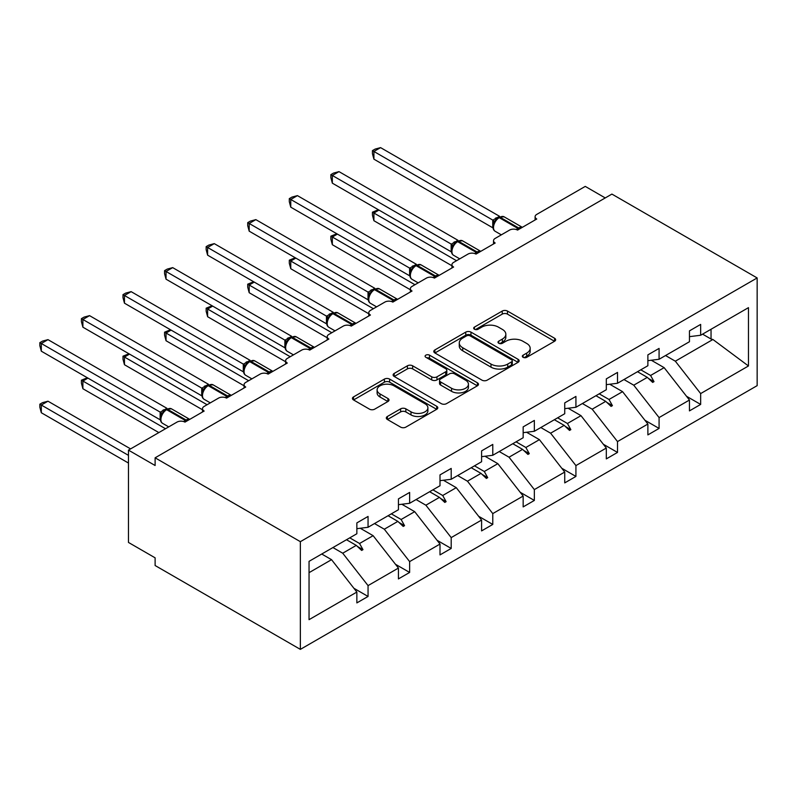 <?xml version="1.0" encoding="UTF-8"?>
<svg xmlns="http://www.w3.org/2000/svg" width="797" height="797" viewBox="0 0 797 797"><rect width="100%" height="100%" fill="white"/><g stroke="black" fill="none" stroke-linecap="round" stroke-linejoin="round"><path stroke-width="1.2" d="M523.101 357.305A2.59 1.494 0 0 0 526.757 357.305L554.553 341.265A3.696 2.132 0 0 0 555.639 339.751A3.696 2.132 0 0 0 554.553 338.237L507.47 311.059A3.696 2.132 0 0 0 502.24 311.059L474.444 327.099A2.59 1.494 0 0 0 473.687 328.155A2.59 1.494 0 0 0 474.444 329.221A2.59 1.494 0 0 0 478.1 329.221L481.707 327.139A11.835 6.834 0 0 1 498.444 327.139L502.369 329.4A11.835 6.834 0 0 1 505.836 334.242A11.835 6.834 0 0 1 502.369 339.074L498.773 341.146A2.59 1.494 0 0 0 498.015 342.202A2.59 1.494 0 0 0 498.773 343.258A2.59 1.494 0 0 0 502.429 343.258L506.025 341.186A11.835 6.834 0 0 1 522.772 341.186L526.697 343.447A11.835 6.834 0 0 1 530.164 348.279A11.835 6.834 0 0 1 526.697 353.121L523.101 355.193A2.59 1.494 0 0 0 522.344 356.249A2.59 1.494 0 0 0 523.101 357.305L523.101 355.193M387.402 416.472A3.696 2.132 0 0 0 386.316 417.987A3.696 2.132 0 0 0 387.402 419.491L400.612 427.122A3.696 2.132 0 0 0 405.842 427.122L436.706 409.299A3.696 2.132 0 0 0 437.792 407.785A3.696 2.132 0 0 0 436.706 406.281L389.623 379.093A3.696 2.132 0 0 0 384.393 379.093L353.519 396.916A3.696 2.132 0 0 0 352.433 398.43A3.696 2.132 0 0 0 353.519 399.935L369.479 409.15A3.696 2.132 0 0 0 374.71 409.15L387.92 401.519A3.696 2.132 0 0 0 389.006 400.014A3.696 2.132 0 0 0 387.92 398.5L380.01 393.937A9.893 5.709 0 0 1 377.111 389.892A9.893 5.709 0 0 1 383.218 384.612A9.893 5.709 0 0 1 394.007 385.848L425 403.75A9.893 5.709 0 0 1 427.899 407.785A9.893 5.709 0 0 1 421.792 413.065A9.893 5.709 0 0 1 411.003 411.83L405.842 408.851A3.696 2.132 0 0 0 400.612 408.851L387.402 416.472L387.402 419.491M757.15 277.944L300.359 541.671L300.359 649.376L757.15 385.648L757.15 277.944L611.907 194.089L155.116 457.817L155.116 465.508L128.466 450.126L176.964 422.121A5.649 3.268 180 0 1 184.964 422.121L204.152 411.043A5.649 3.268 0 0 1 202.498 408.731A5.649 3.268 0 0 1 204.152 406.42L218.537 398.111A5.649 3.268 180 0 1 226.537 398.111L245.725 387.033A5.649 3.268 0 0 1 244.071 384.732A5.649 3.268 0 0 1 245.725 382.421L260.121 374.112A5.649 3.268 180 0 1 268.111 374.112L287.299 363.033A5.649 3.268 0 0 1 285.645 360.722A5.649 3.268 0 0 1 287.299 358.421L301.694 350.112A5.649 3.268 180 0 1 309.684 350.112L328.872 339.034A5.649 3.268 0 0 1 327.218 336.723A5.649 3.268 0 0 1 328.872 334.411L343.268 326.103A5.649 3.268 180 0 1 351.258 326.103L370.446 315.024A5.649 3.268 0 0 1 368.792 312.723A5.649 3.268 0 0 1 370.446 310.412L384.841 302.103A5.649 3.268 180 0 1 392.831 302.103L412.029 291.025A5.649 3.268 0 0 1 410.365 288.713A5.649 3.268 0 0 1 412.029 286.412L426.415 278.103A5.649 3.268 180 0 1 434.415 278.103L453.603 267.025A5.649 3.268 0 0 1 451.939 264.714A5.649 3.268 0 0 1 453.603 262.402L467.988 254.094A5.649 3.268 180 0 1 475.988 254.094L495.176 243.015A5.649 3.268 0 0 1 493.522 240.714A5.649 3.268 0 0 1 495.176 238.403L509.562 230.094A5.649 3.268 180 0 1 517.562 230.094L536.75 219.016A5.649 3.268 0 0 1 535.096 216.704A5.649 3.268 0 0 1 536.75 214.403L585.257 186.398L605.242 197.935M300.359 541.671L155.116 457.817M481.966 380.149A3.696 2.132 0 0 0 487.196 380.149L518.06 362.326A3.696 2.132 0 0 0 519.146 360.822A3.696 2.132 0 0 0 518.06 359.308L470.977 332.12A3.696 2.132 0 0 0 465.747 332.12L434.873 349.943A3.696 2.132 0 0 0 433.797 351.457A3.696 2.132 0 0 0 434.873 352.961L481.966 380.149M426.883 357.863A2.59 1.494 0 0 1 429.513 358.232L429.513 355.153L477.383 382.789A3.696 2.132 0 0 1 478.469 384.303A3.696 2.132 0 0 1 477.383 385.818L446.519 403.641A3.696 2.132 0 0 1 441.289 403.641L394.196 376.453L394.196 373.434A3.696 2.132 0 0 0 393.12 374.939A3.696 2.132 0 0 0 394.196 376.453M394.196 373.434L407.406 365.803A3.696 2.132 0 0 1 412.637 365.803L431.735 376.832A3.696 2.132 0 0 0 436.965 376.832L445.732 371.771A3.696 2.132 0 0 0 446.818 370.256A3.696 2.132 0 0 0 445.732 368.752L425.847 357.265A2.59 1.494 0 0 1 425.09 356.209A2.59 1.494 0 0 1 426.694 354.834A2.59 1.494 0 0 1 429.513 355.153M309.047 572.664L331.542 559.673L356.857 592.061L309.047 619.668L309.047 561.347L356.857 533.751L356.857 522.902L368.055 516.436L368.055 527.285L356.857 528.68M353.898 588.276L368.055 596.445L368.055 585.606L398.43 568.062L373.116 535.674L360.264 528.252M332.937 547.559L342.73 553.208L368.055 585.606M368.055 527.285L398.43 509.741L398.43 498.892L409.628 492.436L409.628 503.286L398.43 504.68M395.471 564.276L409.628 572.445L409.628 561.596L440.004 544.062L414.689 511.664L401.847 504.252M374.51 523.559L384.303 529.208L409.628 561.596M409.628 503.286L440.004 485.742L440.004 474.892L451.202 468.427L451.202 479.276L440.004 480.671M437.045 540.276L451.202 548.446L451.202 537.596L481.587 520.052L456.263 487.664L443.421 480.252M416.084 499.55L425.887 505.208L451.202 537.596M451.202 479.276L481.587 461.742L481.587 450.893L492.775 444.427L492.775 455.276L481.587 456.671M478.628 516.267L492.775 524.436L492.775 513.597L523.161 496.053L497.836 463.665L484.994 456.243M457.667 475.55L467.46 481.199L492.775 513.597M492.775 455.276L523.161 437.732L523.161 426.883L534.349 420.427L534.349 431.277L523.161 432.671M520.202 492.267L534.349 500.436L534.349 489.587L564.734 472.053L539.41 439.655L526.568 432.243M499.241 451.54L509.034 457.199L534.349 489.587M534.349 431.277L564.734 413.733L564.734 402.883L575.922 396.418L575.922 407.267L564.734 408.662M561.775 468.267L575.922 476.437L575.922 465.587L606.308 448.044L580.993 415.655L568.141 408.243M540.814 427.541L550.607 433.199L575.922 465.587M575.922 407.267L606.308 389.733L606.308 378.884L617.506 372.418L617.506 383.267L606.308 384.662M603.349 444.258L617.506 452.427L617.506 441.578L647.881 424.044L622.567 391.656L609.715 384.234M582.388 403.541L592.181 409.19L617.506 441.578M617.506 383.267L647.881 365.723L647.881 354.874L659.079 348.419L659.079 359.268L647.881 360.662M644.922 420.258L659.079 428.427L659.079 417.578L689.455 400.034L689.455 410.883L700.653 404.428L700.653 393.579L748.463 365.972L712.917 339.492L711.044 339.034L711.044 329.261M623.961 379.531L633.754 385.19L659.079 417.578M659.079 359.268L689.455 341.724L689.455 330.875L700.653 324.409L700.653 335.258L689.455 336.653M686.496 396.258L700.653 404.428M665.535 355.532L675.328 361.19L700.653 393.579M128.466 450.126L128.466 542.438L155.116 557.83L155.116 565.521L300.359 649.376M331.542 559.673L321.749 554.025M368.055 596.445L356.857 602.911L356.857 592.061M409.628 572.445L398.43 578.911L398.43 568.062M451.202 548.446L440.004 554.901L440.004 544.062M492.775 524.436L481.587 530.902L481.587 520.052M534.349 500.436L523.161 506.902L523.161 496.053M575.922 476.437L564.734 482.892L564.734 472.053M617.506 452.427L606.308 458.893L606.308 448.044M659.079 428.427L647.881 434.893L647.881 424.044M700.653 335.258L748.463 307.652L748.463 365.972M349.763 537.845L359.557 543.494L373.116 535.674M342.73 553.208L356.289 545.387L361.639 550.438L362.974 549.661L359.557 543.494M346.496 539.728L356.289 545.387M391.337 513.836L401.13 519.495L414.689 511.664M384.303 529.208L397.862 521.387L403.212 526.428L404.547 525.661L401.13 519.495M388.069 515.729L397.862 521.387M432.91 489.836L442.714 495.495L456.263 487.664M425.887 505.208L439.436 497.378L444.796 502.429L446.121 501.662L442.714 495.495M429.643 491.729L439.436 497.378M474.494 465.837L484.287 471.485L497.836 463.665M467.46 481.199L481.009 473.378L486.369 478.429L487.694 477.652L484.287 471.485M471.216 467.719L481.009 473.378M516.067 441.827L525.861 447.486L539.41 439.655M509.034 457.199L522.583 449.378L527.943 454.42L529.278 453.652L525.861 447.486M512.79 443.72L522.583 449.378M557.641 417.827L567.434 423.486L580.993 415.655M550.607 433.199L564.166 425.369L569.516 430.42L570.851 429.653L567.434 423.486M554.363 419.72L564.166 425.369M599.214 393.828L609.008 399.476L622.567 391.656M592.181 409.19L605.74 401.369L611.09 406.42L612.425 405.643L609.008 399.476M595.947 395.71L605.74 401.369M640.788 369.818L650.581 375.477L664.14 367.646L651.288 360.234M633.754 385.19L647.313 377.37L652.663 382.411L653.998 381.643L650.581 375.477M637.52 371.711L647.313 377.37M664.14 367.646L689.455 400.034M675.328 361.19L712.917 339.492M702.585 334.142L711.044 339.034M648.459 378.445L653.998 381.643M606.886 402.445L612.425 405.643M565.312 426.455L570.851 429.653M523.729 450.454L529.278 453.652M482.155 474.454L487.694 477.652M440.582 498.464L446.121 501.662M399.008 522.463L404.547 525.661M357.435 546.463L362.974 549.661M524.137 357.674L526.697 356.189A11.835 6.834 0 0 0 530.164 351.357L530.164 348.279M505.836 334.242L505.836 337.31A11.835 6.834 0 0 1 502.369 342.152L499.809 343.627M554.503 341.285L507.47 314.128A3.696 2.132 0 0 0 502.24 314.128L475.48 329.579M518.01 362.356L470.977 335.198A3.696 2.132 0 0 0 465.747 335.198L434.923 352.991M511.525 361.878A2.59 1.494 0 0 0 512.282 360.822A2.59 1.494 0 0 0 511.525 359.766L470.19 335.896A2.59 1.494 0 0 0 466.534 335.896L462.738 338.087A11.835 6.834 0 0 0 459.271 342.919A11.835 6.834 0 0 0 462.738 347.751L490.992 364.07A11.835 6.834 0 0 0 507.729 364.07L511.525 361.878L511.525 364.956A2.59 1.494 0 0 0 512.282 363.9L512.282 360.822M459.271 342.919L459.271 345.998A11.835 6.834 0 0 0 462.738 350.829L462.738 347.751M511.525 364.956L507.729 367.148A11.835 6.834 0 0 1 490.992 367.148L462.738 350.829M394.246 376.483L407.406 368.881L407.406 365.803M446.818 370.256L446.818 373.335A3.696 2.132 0 0 1 445.732 374.849L436.965 379.91A3.696 2.132 0 0 1 431.735 379.91L412.637 368.881A3.696 2.132 0 0 0 407.406 368.881M429.513 358.232L477.333 385.848M451.55 388.269A9.893 5.709 0 0 0 462.34 389.504A9.893 5.709 0 0 0 468.447 384.234A9.893 5.709 0 0 0 465.548 380.189L454.629 373.883A3.696 2.132 0 0 0 449.398 373.883L440.631 378.944A3.696 2.132 0 0 0 439.545 380.458A3.696 2.132 0 0 0 440.631 381.962L451.55 388.269L451.55 391.347A9.893 5.709 0 0 0 462.34 392.582A9.893 5.709 0 0 0 468.447 387.302L468.447 384.234M439.545 380.458L439.545 383.526A3.696 2.132 0 0 0 440.631 385.041L440.631 381.962M451.55 391.347L440.631 385.041M427.899 407.785L427.899 410.863A9.893 5.709 0 0 1 421.792 416.144A9.893 5.709 0 0 1 411.003 414.908L405.842 411.919A3.696 2.132 0 0 0 400.612 411.919L387.452 419.521M377.111 389.892L377.111 392.971A9.893 5.709 0 0 0 380.01 397.006L380.01 393.937M387.87 401.549L380.01 397.006M436.656 409.329L389.623 382.171A3.696 2.132 0 0 0 384.393 382.171L353.569 399.964M373.913 159.161L372.448 153.691L372.448 150.623L373.913 151.47L380.577 147.624L499.53 216.296L492.865 220.141L373.913 151.47L373.913 159.161L492.745 227.773L492.745 220.072M498.045 217.84A1.883 1.086 60 0 1 498.294 217.571L495.913 219.573L493.761 223.04A4.144 3.009 18 0 0 492.725 220.131M495.076 221.576L492.865 220.141M372.448 150.623L375.108 149.089L380.577 147.624M378.973 210.089L373.913 213.018L456.532 260.709M373.913 220.709L372.448 215.24L372.448 212.171L373.913 213.018L373.913 220.709L451.939 265.76M372.448 212.171L378.396 209.75M337.4 234.099L332.339 237.018L414.958 284.718M332.339 244.709L330.875 239.249L330.875 236.171L332.339 237.018L332.339 244.709L410.365 289.759M330.875 236.171L336.822 233.76M295.826 258.098L290.766 261.017L373.385 308.718M290.766 268.719L289.301 263.249L289.301 260.171L290.766 261.017L290.766 268.719L368.792 313.769M289.301 260.171L295.239 257.76M254.253 282.098L249.192 285.027L331.801 332.718M249.192 292.718L247.728 287.249L247.728 284.18L249.192 285.027L249.192 292.718L327.218 337.769M247.728 284.18L253.665 281.759M212.679 306.108L207.619 309.027L290.228 356.727M207.619 316.718L206.154 311.258L206.154 308.18L207.619 309.027L207.619 316.718L285.645 361.768M206.154 308.18L212.092 305.769M332.339 183.161L330.875 177.701L330.875 174.623L332.339 175.47L339.004 171.624L457.956 240.295L451.291 244.151L332.339 175.47L332.339 183.161L451.172 251.772L451.172 244.081M456.462 241.85A1.883 1.086 60 0 1 456.721 241.581L454.34 243.573L452.188 247.05A4.144 3.009 18 0 0 451.152 244.131M453.503 245.576L451.291 244.151M330.875 174.623L333.535 173.088L339.004 171.624M290.766 207.17L289.301 201.701L289.301 198.632L290.766 199.469L297.43 195.624L416.383 264.305L409.718 268.151L290.766 199.469L290.766 207.17L409.598 275.772L409.598 268.081M414.888 265.849A1.883 1.086 60 0 1 415.147 265.58L412.766 267.573L410.614 271.05C409.269 275.214 409.748 277.964 412.039 279.309L418.176 282.855M411.929 269.585L409.718 268.151M289.301 198.632L291.961 197.088L297.43 195.624M249.192 231.17L247.728 225.7L247.728 222.632L249.192 223.479L255.847 219.633L374.809 288.305L368.134 292.15L249.192 223.479L249.192 231.17L368.025 299.782L368.025 292.081M373.315 289.849A1.883 1.086 60 0 1 373.574 289.58L371.193 291.582L369.031 295.049C367.696 299.214 368.164 301.963 370.466 303.308L376.602 306.855M370.356 293.585L368.134 292.15M247.728 222.632L250.388 221.098L255.847 219.633M207.619 255.17L206.154 249.71L206.154 246.632L207.619 247.478L214.273 243.633L333.236 312.304L326.561 316.16L207.619 247.478L207.619 255.17L326.451 323.781L326.451 316.09M331.741 313.859A1.883 1.086 60 0 1 332 313.59L329.609 315.582L327.457 319.059C326.122 323.213 326.591 325.973 328.892 327.318L335.029 330.865M328.782 317.585L326.561 316.16M206.154 246.632L208.814 245.097L214.273 243.633M171.106 330.107L166.035 333.026L248.654 380.727M166.035 340.727L164.571 335.258L164.571 332.19L166.035 333.026L166.035 340.727L244.071 385.778M164.571 332.19L170.518 329.769M166.035 279.179L164.571 273.71L164.571 270.641L166.035 271.478L172.7 267.633L291.652 336.314L284.987 340.16L166.035 271.478L166.035 279.179L284.868 347.781L284.868 340.09M290.168 337.858A1.883 1.086 60 0 1 290.417 337.589L288.036 339.582L285.884 343.059C284.539 347.223 285.017 349.973 287.309 351.318L293.455 354.864M287.209 341.594L284.987 340.16M164.571 270.641L167.24 269.097L172.7 267.633M129.532 354.107L124.462 357.036L207.081 404.727M124.462 364.727L122.997 359.258L122.997 356.189L124.462 357.036L124.462 364.727L202.498 409.778M122.997 356.189L128.945 353.768M124.462 303.179L122.997 297.719L122.997 294.641L124.462 295.488L131.126 291.642L250.079 360.314L243.414 364.159L124.462 295.488L124.462 303.179L243.294 371.791L243.294 364.09M248.594 361.858A1.883 1.086 60 0 1 248.843 361.589L246.462 363.591L244.31 367.068C242.965 371.223 243.444 373.972 245.735 375.317L251.882 378.864M245.625 365.594L243.414 364.159M122.997 294.641L125.667 293.107L131.126 291.642M87.949 378.117L82.888 381.036L165.507 428.736M82.888 388.727L81.424 383.267L81.424 380.189L82.888 381.036L82.888 388.727L158.842 432.582M81.424 380.189L87.371 377.778M82.888 327.178L81.424 321.719L81.424 318.641L82.888 319.487L89.553 315.642L208.505 384.313L201.84 388.169L82.888 319.487L82.888 327.178L201.721 395.79L201.721 388.099M207.011 385.868A1.883 1.086 60 0 1 207.27 385.599L204.889 387.591L202.737 391.068A4.144 3.009 18 0 0 201.701 388.149M204.052 389.594L201.84 388.169M81.424 318.641L84.084 317.106L89.553 315.642M39.85 404.199L41.314 405.035L41.314 412.736L39.85 407.267L39.85 404.199L42.51 402.654L47.979 401.19L41.314 405.035L128.466 455.356M41.314 412.736L128.466 463.047M47.979 401.19L130.588 448.89M41.314 351.188L39.85 345.719L39.85 342.65L41.314 343.497L47.979 339.642L166.932 408.323L160.267 412.169L41.314 343.497L41.314 351.188L160.147 419.79L160.147 412.099M165.437 409.867A1.883 1.086 60 0 1 165.696 409.598L163.315 411.591L161.163 415.068A4.144 3.009 18 0 0 160.127 412.149M162.478 413.603L160.267 412.169M39.85 342.65L42.51 341.106L47.979 339.642M526.697 356.189L526.697 353.121M498.773 343.258L498.773 341.146M502.369 342.152L502.369 339.074M474.444 329.221L474.444 327.099M502.24 314.128L502.24 311.059M507.47 314.128L507.47 311.059M554.553 341.265L554.553 338.237M434.873 352.961L434.873 349.943M465.747 335.198L465.747 332.12M470.977 335.198L470.977 332.12M518.06 362.326L518.06 359.308M490.992 367.148L490.992 364.07M507.729 367.148L507.729 364.07M412.637 368.881L412.637 365.803M431.735 379.91L431.735 376.832M436.965 379.91L436.965 376.832M445.732 374.849L445.732 371.771M477.383 385.818L477.383 382.789M400.612 411.919L400.612 408.851M405.842 411.919L405.842 408.851M411.003 414.908L411.003 411.83M387.92 401.519L387.92 398.5M353.519 399.935L353.519 396.916M384.393 382.171L384.393 379.093M389.623 382.171L389.623 379.093M436.706 409.299L436.706 406.281M519.604 228.918A1.883 1.086 -120 0 0 518.698 227.982A8.1 4.682 -60 0 1 522.284 227.364M499.091 217.113L504.093 216.804A8.1 4.682 120 0 0 500.038 217.202A1.883 1.086 -120 0 0 499.091 217.113L498.294 217.571A1.883 1.086 60 0 1 499.241 217.671A8.1 4.682 120 0 0 493.512 227.593A8.1 4.682 120 0 0 495.186 231.299L501.333 234.846M516.366 229.566A8.1 4.682 -60 0 1 517.891 228.44L518.698 227.982L500.038 217.202L499.241 217.671L517.891 228.44A1.883 1.086 60 0 1 518.807 229.377M497.418 218.159A4.144 2.391 60 0 1 496.202 217.76M496.86 218.617A4.144 2.391 60 0 1 495.405 218.229M478.031 252.918A1.883 1.086 -120 0 0 477.114 251.982A8.1 4.682 -60 0 1 480.711 251.364M457.518 241.112L462.519 240.804A8.1 4.682 120 0 0 458.464 241.212A1.883 1.086 -120 0 0 457.518 241.112L456.721 241.581A1.883 1.086 60 0 1 457.667 241.67A8.1 4.682 120 0 0 451.929 251.593A8.1 4.682 120 0 0 453.613 255.309L459.749 258.856M474.783 253.566A8.1 4.682 -60 0 1 476.317 252.44L477.114 251.982L458.464 241.212L457.667 241.67L476.317 252.44A1.883 1.086 60 0 1 477.224 253.376M455.844 242.158A4.144 2.391 60 0 1 454.629 241.77M455.286 242.617A4.144 2.391 60 0 1 453.832 242.228M436.447 276.918A1.883 1.086 -120 0 0 435.541 275.981A8.1 4.682 -60 0 1 439.137 275.373M415.944 265.122L420.936 264.813A8.1 4.682 120 0 0 416.891 265.212A1.883 1.086 -120 0 0 415.944 265.122L415.147 265.58A1.883 1.086 60 0 1 416.084 265.67A8.1 4.682 120 0 0 410.355 275.603A8.1 4.682 120 0 0 412.039 279.309M433.209 277.575A8.1 4.682 -60 0 1 434.744 276.449L435.541 275.981L416.891 265.212L416.084 265.67L434.744 276.449A1.883 1.086 60 0 1 435.65 277.386M414.271 266.168A4.144 2.391 60 0 1 413.055 265.77M413.713 266.626A4.144 2.391 60 0 1 412.258 266.228M410.604 271.08A4.144 3.009 18 0 0 409.578 268.131M394.874 300.927A1.883 1.086 -120 0 0 393.967 299.991A8.1 4.682 -60 0 1 397.564 299.373M374.371 289.122L379.362 288.813A8.1 4.682 120 0 0 375.317 289.211A1.883 1.086 -120 0 0 374.371 289.122L373.574 289.58A1.883 1.086 60 0 1 374.51 289.68A8.1 4.682 120 0 0 368.782 299.602A8.1 4.682 120 0 0 370.466 303.308M391.636 301.575A8.1 4.682 -60 0 1 393.17 300.449L393.967 299.991L375.317 289.211L374.51 289.68L393.17 300.449A1.883 1.086 60 0 1 394.077 301.386M372.697 290.168A4.144 2.391 60 0 1 371.482 289.769M372.139 290.626A4.144 2.391 60 0 1 370.675 290.238M369.021 295.079A4.144 3.009 18 0 0 368.005 292.14M353.3 324.927A1.883 1.086 -120 0 0 352.394 323.99A8.1 4.682 -60 0 1 355.99 323.373M332.797 313.121L337.789 312.822A8.1 4.682 120 0 0 333.734 313.221A1.883 1.086 -120 0 0 332.797 313.121L332 313.59A1.883 1.086 60 0 1 332.937 313.679A8.1 4.682 120 0 0 327.208 323.602A8.1 4.682 120 0 0 328.892 327.318M350.062 325.575A8.1 4.682 -60 0 1 351.597 324.449L352.394 323.99L333.734 313.221L332.937 313.679L351.597 324.449A1.883 1.086 60 0 1 352.503 325.385M331.124 314.167A4.144 2.391 60 0 1 329.908 313.779M330.566 314.626A4.144 2.391 60 0 1 329.101 314.237M327.447 319.079A4.144 3.009 18 0 0 326.431 316.14M311.727 348.927A1.883 1.086 -120 0 0 310.82 347.99A8.1 4.682 -60 0 1 314.407 347.382M291.224 337.131L296.215 336.822A8.1 4.682 120 0 0 292.16 337.221A1.883 1.086 -120 0 0 291.224 337.131L290.417 337.589A1.883 1.086 60 0 1 291.363 337.679A8.1 4.682 120 0 0 285.635 347.612A8.1 4.682 120 0 0 287.309 351.318M308.489 349.584A8.1 4.682 -60 0 1 310.023 348.458L310.82 347.99L292.16 337.221L291.363 337.679L310.023 348.458A1.883 1.086 60 0 1 310.93 349.395M289.54 338.177A4.144 2.391 60 0 1 288.325 337.779M288.982 338.635A4.144 2.391 60 0 1 287.528 338.237M285.874 343.089A4.144 3.009 18 0 0 284.858 340.14M270.153 372.936A1.883 1.086 -120 0 0 269.247 372A8.1 4.682 -60 0 1 272.833 371.382M249.65 361.131L254.641 360.822A8.1 4.682 120 0 0 250.587 361.22A1.883 1.086 -120 0 0 249.65 361.131L248.843 361.589A1.883 1.086 60 0 1 249.79 361.689A8.1 4.682 120 0 0 244.061 371.611A8.1 4.682 120 0 0 245.735 375.317M266.915 373.584A8.1 4.682 -60 0 1 268.44 372.458L269.247 372L250.587 361.22L249.79 361.689L268.44 372.458A1.883 1.086 60 0 1 269.356 373.394M247.967 362.177A4.144 2.391 60 0 1 246.751 361.778M247.409 362.635A4.144 2.391 60 0 1 245.954 362.246M244.3 367.088A4.144 3.009 18 0 0 243.284 364.149M228.58 396.936A1.883 1.086 -120 0 0 227.673 395.999A8.1 4.682 -60 0 1 231.26 395.382M208.067 385.13L213.068 384.831A8.1 4.682 120 0 0 209.013 385.23A1.883 1.086 -120 0 0 208.067 385.13L207.27 385.599A1.883 1.086 60 0 1 208.216 385.688A8.1 4.682 120 0 0 202.488 395.611A8.1 4.682 120 0 0 204.162 399.327L210.308 402.874M225.332 397.583A8.1 4.682 -60 0 1 226.866 396.458L227.673 395.999L209.013 385.23L208.216 385.688L226.866 396.458A1.883 1.086 60 0 1 227.773 397.394M206.393 386.176A4.144 2.391 60 0 1 205.178 385.788M205.835 386.635A4.144 2.391 60 0 1 204.381 386.246M187.006 420.936A1.883 1.086 -120 0 0 186.09 419.999A8.1 4.682 -60 0 1 189.686 419.391M166.493 409.14L171.494 408.831A8.1 4.682 120 0 0 167.44 409.23A1.883 1.086 -120 0 0 166.493 409.14L165.696 409.598A1.883 1.086 60 0 1 166.643 409.698A8.1 4.682 120 0 0 160.904 419.62A8.1 4.682 120 0 0 162.588 423.327L168.725 426.873M183.758 421.593A8.1 4.682 -60 0 1 185.293 420.467L186.09 419.999L167.44 409.23L166.643 409.698L185.293 420.467A1.883 1.086 60 0 1 186.199 421.404M164.82 410.186A4.144 2.391 60 0 1 163.604 409.788M164.262 410.644A4.144 2.391 60 0 1 162.807 410.246M535.096 219.972L535.096 216.704M493.522 243.972L493.522 240.714M451.939 267.981L451.939 264.714M410.365 291.981L410.365 288.713M368.792 315.981L368.792 312.723M327.218 339.99L327.218 336.723M285.645 363.99L285.645 360.722M244.071 387.99L244.071 384.732M202.498 411.999L202.498 408.731M504.093 216.804L522.334 227.334M493.761 223.04C492.416 227.205 492.895 229.954 495.186 231.299M462.519 240.804L480.76 251.344M452.188 247.05C450.843 251.204 451.321 253.964 453.613 255.309M420.936 264.813L439.187 275.344M379.362 288.813L397.603 299.343M337.789 312.822L356.03 323.353M296.215 336.822L314.456 347.353M254.641 360.822L272.883 371.352M213.068 384.831L231.309 395.362M202.737 391.068C201.392 395.222 201.87 397.982 204.162 399.327M171.494 408.831L189.736 419.361M161.163 415.068C159.818 419.232 160.297 421.982 162.588 423.327"/></g></svg>
